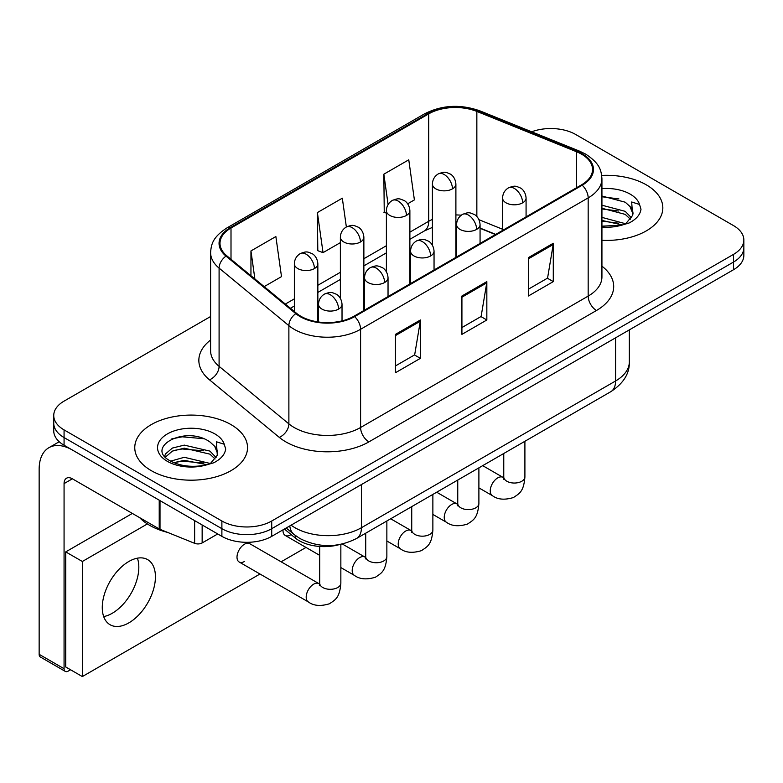 <?xml version="1.0" encoding="UTF-8"?>
<svg xmlns="http://www.w3.org/2000/svg" width="783" height="783" viewBox="0 0 783 783"><rect width="100%" height="100%" fill="white"/><g stroke="black" fill="none" stroke-linecap="round" stroke-linejoin="round"><path stroke-width="1.17" d="M495.463 234.538L480.067 228.313M339.303 544.616A35.235 20.348 180 0 1 295.191 537.941L284.386 529.034M646.318 184.847A56.386 32.553 0 0 0 601.706 175.431A56.386 32.553 0 0 1 646.318 184.847A56.386 32.553 0 0 1 662.829 207.867A56.386 32.553 0 0 0 646.318 184.847M231.014 424.621A56.386 32.553 0 0 0 169.568 417.564A56.386 32.553 0 0 0 134.764 447.631A56.386 32.553 0 0 0 151.285 470.652A56.386 32.553 0 0 0 212.722 477.708A56.386 32.553 0 0 0 247.536 447.631A56.386 32.553 0 0 0 231.014 424.621A56.386 32.553 0 0 0 169.568 417.564A56.386 32.553 0 0 0 134.764 447.631A56.386 32.553 0 0 0 151.285 470.652A56.386 32.553 0 0 0 212.722 477.708A56.386 32.553 0 0 0 247.536 447.631A56.386 32.553 0 0 0 231.014 424.621M581.534 154.153A37.584 21.699 180 0 1 592.535 169.5A37.584 21.699 180 0 1 581.534 184.847L353.945 316.244A37.584 21.699 180 0 1 296.581 313.337L226.796 255.806A37.584 21.699 180 0 1 219.994 243.356A37.584 21.699 180 0 1 231.005 228.01L428.712 113.868A37.584 21.699 180 0 1 476.847 111.431L576.513 151.726A37.584 21.699 180 0 1 581.534 154.153M582.19 153.771A38.524 22.247 0 0 0 577.051 151.276L477.385 110.99A38.524 22.247 0 0 0 428.047 113.486L230.339 227.628A38.524 22.247 0 0 0 226.023 256.119L295.808 313.65A38.524 22.247 0 0 0 354.611 316.626L582.19 185.228A38.524 22.247 0 0 0 582.19 153.771M210.598 316.518L64.069 401.121A35.235 20.348 0 0 0 53.743 415.509L53.743 430.856A35.235 20.348 0 0 0 64.069 445.233L221.883 536.355L221.883 528.682A35.235 20.348 0 0 0 271.721 528.682L733.524 262.051A35.235 20.348 0 0 0 743.85 247.663A35.235 20.348 0 0 1 733.524 262.051L271.721 528.682A35.235 20.348 0 0 1 221.883 528.682L64.069 437.57L221.883 528.682L221.883 521.008A35.235 20.348 0 0 0 271.721 521.008L733.524 254.377A35.235 20.348 0 0 0 743.85 239.989A35.235 20.348 0 0 0 733.524 225.612L575.711 134.5A35.235 20.348 0 0 0 531.677 131.789M53.743 423.182A35.235 20.348 0 0 0 64.069 437.57A35.235 20.348 0 0 1 53.743 423.182M395.474 334.37L395.474 372.728L420.393 358.35L420.393 319.983L395.474 334.37M395.474 365.925L414.667 354.846L420.295 321.255A9.396 5.422 -120 0 0 420.393 319.983M414.501 354.944L420.393 358.35M528.368 257.636L528.368 296.003L553.287 281.616L553.287 243.259L528.368 257.636M528.368 289.201L547.562 278.122L553.19 244.531A9.396 5.422 -120 0 0 553.287 243.259M547.395 278.219L553.287 281.616M461.921 296.003L461.921 334.37L486.84 319.983L486.84 281.616L461.921 296.003M461.921 327.558L481.114 316.479L486.742 282.888A9.396 5.422 -120 0 0 486.84 281.616M480.948 316.577L486.84 319.983M601.931 240.312A56.386 32.553 0 0 0 662.829 207.867A56.386 32.553 0 0 1 601.931 240.312M53.743 415.509A35.235 20.348 0 0 0 64.069 429.896L221.883 521.008M407.669 203.786L414.393 199.9L408.765 159.81L383.846 174.198L384.247 212.33M264.174 286.627L281.498 276.624L275.87 236.544L250.951 250.932L250.951 275.724M346.36 226.972L342.318 198.177L317.399 212.565L317.8 250.697M317.399 212.565L323.027 252.645L340.37 242.632M323.027 252.645L317.399 250.55M386.391 213.133L383.846 212.183M383.846 174.198L388.104 204.529M250.951 250.932L254.886 278.963M221.883 536.355A35.235 20.348 0 0 0 271.721 536.355L733.524 269.724A35.235 20.348 0 0 0 743.85 255.336L743.85 239.989M601.931 226.17L621.604 225.181L629.062 223.008C636.227 219.328 640.21 214.728 640.993 209.227L639.525 204.461L631.675 201.994L632.605 215.442L632.997 213.622A26.553 15.327 0 0 0 630.002 206.536L625.245 202.21L601.931 196.024M632.605 215.442L626.126 223.263M601.931 217.39L625.5 223.713M601.931 220.434L622.554 224.975M601.931 205.205L625.226 211.341L631.392 217.762M601.931 208.249L625.226 214.385L630.374 219.211M630.002 206.536L632.987 213.984M601.931 196.758L618.913 198.921M601.931 208.944L618.648 211.028M601.931 221.119L618.648 223.204M139.648 517.651A58.735 33.904 0 0 0 149.622 525.324A58.735 33.904 0 0 0 167.67 532.43M217.312 455.217L217.703 453.386A26.553 15.327 0 0 0 214.699 446.31L209.952 441.974C185.473 424.66 144.689 447.259 169.862 460.688C180.149 466.257 192.295 467.676 206.301 464.955L213.759 462.773C220.933 459.102 224.907 454.502 225.7 448.992L224.232 444.235L216.382 441.769L217.302 455.207L210.823 463.037M170.645 461.148L184.279 457.292L210.206 463.477M203.345 462.978L182.185 461.167L173.777 462.684L184.279 460.335L207.25 464.74M164.694 456.215L165.497 453.925L172.377 448.062L184.279 445.116L209.922 451.106L216.098 457.536M165.428 457.096L172.377 451.106L184.279 448.16L209.922 454.15L215.071 458.975M214.699 446.31L217.684 453.758M171.78 438.911L182.185 436.806L203.619 438.695M173.748 450.519L182.185 448.982L203.345 450.793M112.243 613.275A37.584 21.699 120 0 0 137.407 558.171A37.584 21.699 120 0 1 112.243 613.275A37.584 21.699 120 0 1 103.689 616.573A37.584 21.699 120 0 0 112.243 613.275M202.151 524.962L202.151 542.942L217.733 533.957M159.223 500.171L72.379 450.029A46.99 27.131 -120 0 0 48.879 447.71A46.99 27.131 -120 0 0 39.15 469.213L39.15 654.324L64.069 668.711L64.069 483.6A11.745 6.783 60 0 1 66.496 478.227A11.745 6.783 60 0 1 72.379 478.805L159.223 528.946L159.223 500.171A5.873 3.386 0 0 0 160.006 500.552M64.069 668.711A5.873 3.386 120 0 0 65.283 671.393L40.364 657.006A5.873 3.386 -60 0 1 39.15 654.324M65.283 671.393A5.873 3.386 120 0 0 68.219 671.109L70.548 669.759M202.151 542.942A5.873 3.386 180 0 1 194.634 543.324L160.006 529.328A5.873 3.386 180 0 1 159.223 528.946M239.187 562.008L308.375 601.951A10.571 6.107 -60 0 1 306.76 593.475A10.571 6.107 -60 0 1 313.66 584.167A10.571 6.107 -60 0 1 314.13 583.912A10.571 6.107 -60 0 1 318.945 583.638L249.757 543.696A10.571 6.107 120 0 0 244.472 544.214A10.571 6.107 120 0 0 237.572 553.532A10.571 6.107 120 0 0 239.187 562.008A10.571 6.107 120 0 0 244.472 561.48M128.852 622.867A37.584 21.699 120 0 0 153.409 589.736A37.584 21.699 120 0 0 147.644 559.62A37.584 21.699 120 0 0 128.852 561.48A37.584 21.699 120 0 0 104.296 594.6A37.584 21.699 120 0 0 110.06 624.726A37.584 21.699 120 0 0 128.852 622.867M147.361 523.944L82.342 561.48L82.342 676.571L259.985 574.008M281.126 561.803L305.996 547.444M283.045 529.807A10.571 6.107 120 0 0 285.198 535.435A10.571 6.107 120 0 0 290.493 534.916M132.347 513.433L65.733 551.888L65.733 666.979L82.342 676.571M82.342 561.48L65.733 551.888M295.191 535.386L295.191 537.941M601.931 266.161A58.735 33.904 180 0 1 596.48 310.489L368.901 441.876A11.745 6.783 60 0 1 360.591 427.498L588.17 296.101A46.99 27.131 0 0 0 601.931 276.918L601.931 178.71A46.99 27.131 180 0 1 588.17 197.893A11.745 6.783 -120 0 0 582.19 185.228M368.901 441.876A58.735 33.904 180 0 1 285.834 441.876A58.735 33.904 180 0 1 279.257 437.354L209.472 379.814A58.735 33.904 180 0 1 210.598 340.018M294.144 427.498A46.99 27.131 0 0 0 360.591 427.498L360.591 329.281A46.99 27.131 180 0 1 288.878 325.659L219.093 268.119A46.99 27.131 180 0 1 210.598 252.566L210.598 350.774A46.99 27.131 0 0 0 219.093 366.336L288.878 423.867A46.99 27.131 0 0 0 294.144 427.498M601.931 178.71C601.178 170.635 600.434 163.921 585.743 154.153L579.567 151.148A11.745 5.501 112 0 0 577.051 151.276M579.567 151.148L479.91 110.863C460.443 103.982 441.984 104.981 424.503 113.858A11.745 6.783 60 0 1 428.047 113.486M230.339 227.628A11.745 6.783 -120 0 0 226.796 228.01C212.545 237.347 211.253 244.384 210.598 252.566M226.023 256.119A11.745 7.859 129.5 0 0 219.093 268.119L219.093 366.336A11.745 7.859 -50.5 0 1 209.472 379.814M479.91 110.863A11.745 5.501 112 0 0 477.385 110.99M295.808 313.65A11.745 7.859 129.5 0 0 288.878 325.659L288.878 423.867A11.745 7.859 -50.5 0 1 279.257 437.354M354.611 316.626A11.745 6.783 60 0 1 360.591 329.281L588.17 197.893L588.17 296.101A11.745 6.783 60 0 0 596.48 310.489M271.721 521.008L271.721 536.355M733.524 254.377L733.524 269.724M64.069 429.896L64.069 445.233M231.005 228.01L231.005 259.281M576.513 151.726L576.513 187.744M476.847 111.431L476.847 216.529M502.588 229.262L479.01 219.729M461.265 215.208A37.584 21.699 0 0 0 455.892 214.934M432.402 219.416A37.584 21.699 0 0 0 428.712 221.286L409.881 232.159M428.712 113.868L428.712 221.286A21.141 12.205 60 0 1 424.337 230.965L409.881 239.304M386.391 245.725L363.87 258.723M340.37 272.288L317.849 285.286M294.359 298.852L285.325 304.068M495.717 234.381L481.056 228.46A21.141 9.905 -68 0 1 480.067 227.912M461.921 297.217L486.742 282.888M528.368 258.86L553.19 244.531M395.474 335.584L420.295 321.255M291.08 525.168A46.99 27.131 0 0 0 294.976 527.722A46.99 27.131 0 0 0 361.423 527.722L615.585 380.978A46.99 27.131 0 0 0 629.346 361.795C629.689 373.462 623.483 383.435 610.72 391.735L356.559 538.479A23.49 13.565 60 0 0 361.423 527.722L361.423 484.56M615.585 337.825L615.585 380.978A23.49 13.565 60 0 1 610.72 391.735M289.798 525.912A23.49 15.709 129.5 0 0 294.007 534.446L286.186 527.996M522.643 202.826A11.745 6.783 0 0 0 526.078 198.03C525.569 191.013 521.008 188.135 520.509 188.037C515.341 185.825 514.852 185.395 508.461 187.861A11.745 6.783 60 0 1 514.333 188.439A11.745 6.783 -120 0 1 522.643 202.826A11.745 6.783 0 0 1 506.024 202.826A11.745 6.783 0 0 1 502.588 198.03C502.764 193.577 504.722 190.191 508.461 187.861M478.893 487.868L492.438 495.688A10.571 6.107 -60 0 1 490.814 487.212A10.571 6.107 -60 0 1 497.724 477.894A10.571 6.107 -60 0 1 498.194 477.64A10.571 6.107 -60 0 1 503.009 477.376L482.7 465.65M503.42 479.225L503.763 476.935A10.571 6.107 -0 0 0 506.855 481.251A10.571 6.107 -0 0 0 521.321 481.516A10.571 6.107 -0 0 0 524.904 476.935C523.71 491.841 519.403 493.437 513.501 497.508C504.663 500.2 497.645 499.583 492.438 495.688M452.457 188.869A11.745 6.783 0 0 0 455.892 184.083C455.383 177.056 450.822 174.188 450.323 174.08C445.155 171.868 444.666 171.448 438.274 173.904A11.745 6.783 60 0 1 444.147 174.492A11.745 6.783 -120 0 1 452.457 188.869A11.745 6.783 0 0 1 435.847 188.869A11.745 6.783 0 0 1 432.402 184.083C432.578 179.63 434.536 176.234 438.274 173.904M476.622 229.399A11.745 6.783 0 0 0 480.067 224.604C479.558 217.576 474.987 214.708 474.488 214.601C469.33 212.389 468.831 211.968 462.45 214.425A11.745 6.783 60 0 1 468.322 215.012A11.745 6.783 -120 0 1 476.622 229.399A11.745 6.783 0 0 1 460.012 229.399A11.745 6.783 0 0 1 456.577 224.604C456.753 220.15 458.711 216.754 462.45 214.425M432.872 514.431L446.418 522.251A10.571 6.107 -60 0 1 444.803 513.775A10.571 6.107 -60 0 1 451.703 504.467A10.571 6.107 -60 0 1 452.173 504.213A10.571 6.107 -60 0 1 456.998 503.939L436.679 492.213M457.409 505.789L457.752 503.508A10.571 6.107 -0 0 0 460.844 507.824A10.571 6.107 -0 0 0 475.31 508.079A10.571 6.107 -0 0 0 478.893 503.508C477.689 518.415 473.392 520.01 467.49 524.072C458.652 526.763 451.634 526.156 446.418 522.251M430.611 255.963A11.745 6.783 0 0 0 434.046 251.167C433.547 244.149 428.976 241.272 428.477 241.174C423.309 238.962 422.82 238.531 416.429 240.998A11.745 6.783 60 0 1 422.301 241.575A11.745 6.783 -120 0 1 430.611 255.963A11.745 6.783 0 0 1 414.001 255.963A11.745 6.783 0 0 1 410.556 251.167C410.732 246.714 412.69 243.327 416.429 240.998M386.861 540.994L400.407 548.814A10.571 6.107 -60 0 1 398.782 540.348A10.571 6.107 -60 0 1 405.692 531.031A10.571 6.107 -60 0 1 406.162 530.776A10.571 6.107 -60 0 1 410.977 530.502L390.668 518.777M411.398 532.352L411.731 530.071A10.571 6.107 -0 0 0 414.833 534.388A10.571 6.107 -0 0 0 429.299 534.652A10.571 6.107 -0 0 0 432.872 530.071C431.678 544.978 427.381 546.573 421.469 550.645C412.631 553.327 405.614 552.72 400.407 548.814M384.6 282.526A11.745 6.783 0 0 0 388.035 277.73C387.526 270.712 382.965 267.835 382.456 267.737C377.298 265.525 376.809 265.094 370.418 267.561A11.745 6.783 60 0 1 376.29 268.138A11.745 6.783 -120 0 1 384.6 282.526A11.745 6.783 0 0 1 367.981 282.526A11.745 6.783 0 0 1 364.545 277.73C364.721 273.277 366.679 269.89 370.418 267.561M340.85 567.567L354.396 575.388A10.571 6.107 -60 0 1 352.771 566.912A10.571 6.107 -60 0 1 359.681 557.594A10.571 6.107 -60 0 1 360.151 557.339A10.571 6.107 -60 0 1 364.966 557.075L342.318 543.999M365.377 558.925L365.72 556.635A10.571 6.107 -0 0 0 368.813 560.951A10.571 6.107 -0 0 0 383.279 561.215A10.571 6.107 -0 0 0 386.861 556.635C385.657 571.541 381.36 573.136 375.458 577.208C366.62 579.9 359.603 579.283 354.396 575.388M338.579 309.099A11.745 6.783 0 0 0 342.024 304.303C341.515 297.276 336.944 294.408 336.445 294.3C331.287 292.088 330.788 291.668 324.397 294.124A11.745 6.783 60 0 1 330.269 294.711A11.745 6.783 -120 0 1 338.579 309.099A11.745 6.783 0 0 1 321.97 309.099A11.745 6.783 0 0 1 318.524 304.303C318.701 299.85 320.658 296.454 324.397 294.124M319.366 585.488L319.699 583.208A10.571 6.107 -0 0 0 322.802 587.524A10.571 6.107 -0 0 0 337.267 587.779A10.571 6.107 -0 0 0 340.85 583.208C339.646 598.114 335.349 599.709 329.437 603.771C320.609 606.463 313.582 605.856 308.375 601.951M406.436 215.442A11.745 6.783 0 0 0 409.881 210.647C409.372 203.619 404.811 200.751 404.302 200.654C399.144 198.442 398.645 198.011 392.263 200.468A11.745 6.783 60 0 1 398.136 201.055A11.745 6.783 -120 0 1 406.436 215.442A11.745 6.783 0 0 1 389.826 215.442A11.745 6.783 0 0 1 386.391 210.647C386.567 206.193 388.525 202.797 392.263 200.468M360.425 242.006A11.745 6.783 0 0 0 363.87 237.21C363.361 230.192 358.79 227.315 358.291 227.217C353.123 225.005 352.634 224.574 346.243 227.041A11.745 6.783 60 0 1 352.115 227.618A11.745 6.783 -120 0 1 360.425 242.006A11.745 6.783 0 0 1 343.815 242.006A11.745 6.783 0 0 1 340.37 237.21C340.546 232.757 342.504 229.37 346.243 227.041M314.414 268.569A11.745 6.783 0 0 0 317.849 263.783C317.34 256.755 312.779 253.888 312.28 253.78C307.112 251.568 306.623 251.147 300.232 253.604A11.745 6.783 60 0 1 306.104 254.191A11.745 6.783 -120 0 1 314.414 268.569A11.745 6.783 0 0 1 297.794 268.569A11.745 6.783 0 0 1 294.359 263.783C294.535 259.33 296.493 255.933 300.232 253.604M639.525 204.461A33.6 19.399 0 0 0 630.207 194.145A33.6 19.399 0 0 0 601.931 188.644M601.931 227.09A33.6 19.399 0 0 0 621.604 225.181M224.232 444.235A33.6 19.399 0 0 0 214.914 433.919A33.6 19.399 0 0 0 167.386 433.919A33.6 19.399 0 0 0 167.386 461.353A33.6 19.399 0 0 0 206.301 464.955M64.069 483.6L72.379 478.805M160.006 500.631L160.006 529.328M194.634 543.324L194.634 520.617M424.503 113.858L226.796 228.01M481.056 228.46L480.067 228.068M456.597 223.879L455.892 223.869M432.402 227.393L424.337 230.965M386.391 252.87L363.87 265.877M340.37 279.443L317.849 292.441M294.359 306.006L290.424 308.277M356.559 538.479C337.649 547.973 318.75 547.973 299.84 538.479L294.007 534.446M629.346 361.795L629.346 329.878M503.733 477.757L503.009 477.376M524.904 441.279L524.904 476.935M526.078 216.862L526.078 198.03M503.763 453.484L503.763 476.935M502.588 230.417L502.588 198.03M455.892 257.382L455.892 184.083M432.402 245.167L432.402 184.083M457.712 504.321L456.998 503.939M478.893 467.843L478.893 503.508M480.067 243.425L480.067 224.604M457.752 480.048L457.752 503.508M456.577 256.99L456.577 224.604M411.701 530.884L410.977 530.502M432.872 494.416L432.872 530.071M434.046 269.988L434.046 251.167M411.731 506.621L411.731 530.071M410.556 283.554L410.556 251.167M365.69 557.457L364.966 557.075M386.861 520.979L386.861 556.635M388.035 296.561L388.035 277.73M319.699 555.353L285.198 535.435M365.72 533.184L365.72 556.635M364.545 310.117L364.545 277.73M319.67 584.02L318.945 583.638M340.85 544.322L340.85 583.208M342.024 320.883L342.024 304.303M319.699 546.465L319.699 583.208M318.524 321.989L318.524 304.303M409.881 283.945L409.881 210.647M386.391 271.73L386.391 210.647M363.87 310.508L363.87 237.21M340.37 298.303L340.37 237.21M317.849 321.891L317.849 263.783M294.359 311.517L294.359 263.783M48.879 447.71L59.214 441.739"/></g></svg>
